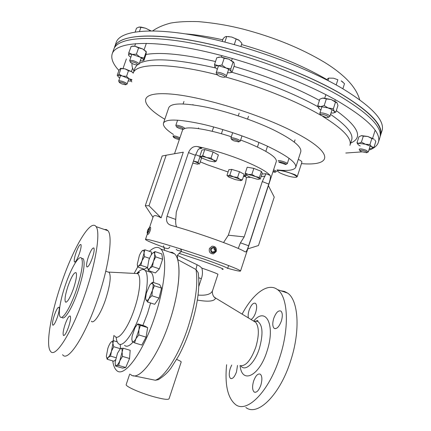 <?xml version="1.0" encoding="UTF-8"?>
<svg xmlns="http://www.w3.org/2000/svg" width="431" height="431" viewBox="0 0 431 431"><rect width="100%" height="100%" fill="white"/><g stroke="black" fill="none" stroke-linecap="round" stroke-linejoin="round"><path stroke-width="0.65" d="M273.717 318.434C272.333 323.293 272.489 326.596 274.181 328.347C276.729 329.327 279.126 326.87 281.378 320.976C282.752 316.101 282.596 312.804 280.915 311.09C278.345 310.115 275.942 312.567 273.717 318.434M253.606 381.117C252.108 386.462 252.297 390.093 254.155 392.016C256.547 392.964 258.789 390.648 260.874 385.072C262.355 379.706 262.177 376.08 260.329 374.2C257.91 373.257 255.669 375.563 253.606 381.117M231.689 365.052L230.251 368.43C228.834 373.386 228.926 376.716 230.52 378.413C232.589 379.188 234.588 376.99 236.511 371.829L237.508 365.445M251.009 319.5C252.846 318.509 254.414 316.16 255.702 312.453C257.011 307.89 256.935 304.846 255.481 303.327C253.266 302.54 251.138 304.852 249.096 310.261C248.137 313.364 247.911 315.923 248.423 317.933M228.592 265.555L227.633 268.475C227.159 267.603 219.46 264.537 204.536 259.29L181.306 251.559L179.134 253.369L202.602 261.127C219.654 267.145 226.124 269.849 222.019 269.246M245.815 407.467C257.576 416.917 280.274 394.71 290.86 360.171C300.552 330.335 298.365 300.202 287.676 293.134L284.455 291.415L280.931 290.801M242.114 314.118C253.008 293.549 267.953 282.203 277.483 289.605C287.876 296.582 289.734 326.752 279.961 356.723C269.267 391.418 246.839 413.846 235.428 404.467C227.638 397.883 224.702 384.63 226.609 364.707M130.615 374.447C138.416 382.577 157.762 357.816 169.496 321.779C178.014 296.442 181.095 270.738 177.61 259.57L177.394 255.33L197.037 264.726L199.639 266.132L201.837 268.077C202.796 271.595 202.629 275.134 201.342 278.69L198.804 286.367M177.394 255.33L179.134 253.369M129.709 374.07L126.197 384.549C125.012 386.224 140.032 392.937 153.668 396.714C163.02 399.257 168.144 399.957 169.044 398.804L181.203 361.948C181.284 361.587 179.775 360.742 176.683 359.416M239.965 365.612C245.605 366.603 250.885 360.456 255.804 347.17C259.176 335.447 259.171 327.188 255.788 322.393L253.52 321.02M198.4 274.105L198.185 272.645C200.156 287.283 197.554 305.821 190.383 328.26C186.984 338.464 183.056 347.709 178.612 355.984L170.972 368.122C169.555 369.96 166.684 374.318 158.36 379.673L155.332 380.25L133.152 375.692M214.169 296.975L215.586 298.053C214.503 301.344 208.421 302.018 197.344 300.062M179.905 248.757L181.279 249.818L181.306 251.559M164.658 250.368L163.548 245.81M150.354 271.837L150.187 272.128L150.354 271.837M169.744 246.925C169.857 247.432 169.211 247.997 167.794 248.612L164.184 247.927M181.429 251.181L177.41 250.422L176.214 249.22M198.389 273.997L198.185 272.645L196.008 269.51L177.61 259.57M198.055 295.068C206.481 295.725 211.346 294.168 212.645 290.397C211.826 291.184 212.505 297.013 215.586 298.053L255.788 322.393M198.756 277.774L201.342 278.69M155.332 380.25C164.949 376.947 179.091 354.654 187.905 327.603C195.566 303.219 198.265 283.857 196.008 269.51L197.037 264.726M118.908 70.479C113.003 64.068 110.772 58.503 112.211 53.778C115.697 42.89 145.371 39.582 193.374 49.01C241.258 58.384 301.221 80.144 337.802 101.107C367.972 119.01 381.5 132.748 378.386 142.322C377.2 145.786 374.022 148.404 368.85 150.171M361.959 151.879L345.818 153.027M112.211 53.778L113.806 49.226C117.383 38.084 147.138 34.496 195.157 43.773C243.062 53.002 302.971 74.784 339.466 95.924C369.566 113.989 383.024 127.915 379.835 137.721L378.386 142.322M131.875 81.858L130.787 81.039M380.11 136.579L381.99 130.879C385.282 120.745 371.931 106.527 341.945 88.231C305.568 66.821 245.74 45.007 197.813 35.994C149.762 26.932 119.888 30.94 116.181 42.453L114.269 48.143M380.541 135.474C383.762 125.566 370.342 111.537 340.28 93.398C303.823 72.171 243.941 50.379 196.03 41.22C148 32.013 118.202 35.741 114.587 47.001M114.684 47.415L114.797 47.092C117.997 33.16 163.123 31.312 226.814 48.401C268.551 59.489 312.717 77.3 341.6 94.276C370.385 111.958 383.294 125.669 380.32 135.42L380.217 135.743M164.286 247.502C152.1 243.003 145.834 240.309 145.489 239.431C144.407 237.637 179.474 248.046 209.563 258.616C229.664 265.722 239.986 269.865 240.53 271.045L276.341 161.361C276.772 157.229 267.274 151.049 247.847 142.817L240.638 140.021M270.108 175.358C266.584 171.371 257.253 166.301 242.114 160.149C226.431 154.002 211.562 149.476 197.517 146.567C193.535 145.958 190.524 147.968 188.492 152.596L167.012 216.276C165.93 220.284 166.786 223.102 169.572 224.723L171.032 225.305C184.888 229.195 199.817 233.99 215.818 239.69C231.302 245.298 241.069 249.35 245.12 251.844L245.562 251.941C246.413 251.656 247.437 249.597 248.622 245.772L268.761 184.096C270.35 179.501 270.797 176.586 270.108 175.358L265.981 173.72L262.296 181.559L268.761 184.096M240.53 271.045C240.099 271.492 235.822 270.576 227.692 268.297M200.259 161.862L207.521 164.831L228.085 171.974M243.558 176.231L245.956 176.791M231.312 136.767C210.565 129.898 190.852 126.504 184.877 128.438M183.127 129.289L182.518 130.146L174.528 153.732M149.492 227.611L153.118 216.901C153.824 214.934 156.491 215.252 161.113 217.86L183.304 152.17L166.167 155.214L148.997 205.754L145.279 205.706L162.185 156.006L166.167 155.214M198.917 148.894L201.902 148.307L199.548 148.571L198.077 149.697L195.394 155.3L176.284 212.133L175.746 219.433C175.525 222.682 175.81 225.171 176.597 226.889M245.39 176.284L243.752 175.643L245.217 176.171L246.381 177.653L245.643 182.615L228.328 235.202L244.178 236.888L262.296 181.559M228.328 235.202L223.554 242.529M238.257 248.423L240.433 242.815L244.178 236.888M152.983 217.305L145.279 205.706M161.113 217.86L148.997 205.754M247.76 248.897L258.487 245.514L274.24 197.096L268.4 185.68M68.513 327.167C70.377 321.418 70.964 317.722 70.275 316.079C69.084 315.497 67.381 318.218 65.156 324.247C63.298 329.963 62.71 333.669 63.395 335.361C64.564 335.964 66.272 333.233 68.513 327.167M92.309 258.056C94.012 252.835 94.545 249.495 93.91 248.035C92.622 247.486 90.796 250.4 88.425 256.768C86.723 261.967 86.184 265.318 86.82 266.816C88.086 267.392 89.912 264.472 92.309 258.056M79.336 253.767C80.936 248.902 81.464 245.826 80.931 244.539C79.827 244.124 78.194 246.834 76.023 252.668C74.428 257.512 73.895 260.593 74.428 261.919C75.511 262.36 77.149 259.64 79.336 253.767M57.312 317.421C59.047 312.109 59.629 308.731 59.052 307.292C58.029 306.845 56.499 309.393 54.457 314.932C52.722 320.217 52.14 323.6 52.706 325.082C53.719 325.55 55.249 322.997 57.312 317.421M73.405 288.862C76.163 280.403 77.068 275.026 76.115 272.726C74.294 271.95 71.627 276.303 68.125 285.785C65.367 294.174 64.456 299.572 65.404 301.975C67.177 302.815 69.844 298.441 73.405 288.862M76.195 290.483C70.323 307.766 62.376 320.524 60.168 316.785C57.873 313.978 60.512 298.915 65.62 284.331C71.287 267.726 79.202 254.511 81.594 258.261C83.517 262.754 81.718 273.496 76.195 290.483M81.788 258.32L83.35 258.842C85.306 263.346 83.528 274.089 78.022 291.06C72.155 308.332 64.181 321.068 61.94 317.324M84.783 294.971C72.052 332.543 55.023 359.142 50.432 351.163C45.352 344.827 51.251 312.211 61.94 281.761C73.728 247.259 90.612 218.576 96.043 226.598C100.676 231.83 96.075 262.441 84.783 294.971M62.592 354.675C67.667 362.757 85.096 336.444 97.686 299.055C108.876 266.687 113.019 236.091 107.971 230.73L106.382 229.524L104.415 229.497M149.379 251.3C154.077 247.044 157.875 246.284 160.774 249.021C167.584 254.92 165.423 285.441 154.675 317.087C142.688 353.662 123.562 378.747 116.397 370.224C114.571 368.435 113.348 365.321 112.728 360.882M113.127 340.835L113.908 335.415M169.728 252.124L172.303 252.383L174.533 253.789C181.79 259.828 180.126 290.322 169.496 321.779C157.66 358.145 138.114 382.911 130.421 374.275M136.956 273.335C140.377 269.531 143.081 268.556 145.064 270.415C149.121 274.019 147.521 292.606 141.077 311.473C133.917 333.201 122.582 348.604 118.315 343.48C117.162 342.306 116.44 340.188 116.144 337.112M150.586 302.982L147.499 313.509L142.86 325.453M133.023 342.079C129.381 346.125 126.542 347.214 124.516 345.339M107.648 271.869L109.183 272.376C111.279 276.319 110.072 285.381 105.563 299.567C100.741 313.962 93.656 324.495 91.297 321.219M148.453 271.546L151.195 272.467C152.773 274.089 153.571 277.456 153.587 282.569M134.165 273.41L138.184 266.083M173.477 134.499C166.118 129.736 162.778 125.976 163.462 123.218L168.736 107.761C170.967 102.88 183.665 102.723 206.826 107.281C227.977 111.748 254.36 120.68 273.281 129.763C292.649 139.407 301.813 146.718 300.784 151.69L295.752 167.228C294.378 170.223 288.129 171.112 277.009 169.9M163.462 123.218C165.526 118.827 178.116 119.048 201.234 123.896C222.348 128.6 248.789 137.532 267.829 146.389C287.321 155.769 296.63 162.713 295.752 167.228M152.585 282.235L159.653 284.579L161.555 288.123L154.411 285.769L152.757 283.749L152.585 282.235L150.699 283.916M161.555 288.123L159.061 298.085L151.879 295.747L152.402 290.505L154.411 285.769M159.061 298.085L154.686 304.302L147.547 302.007L148.959 298.645L151.879 295.747M145.705 299.071L147.547 302.007M146.335 293.145L149.713 285.139L151.125 283.544L152.757 283.749C153.307 285.01 153.188 287.262 152.402 290.505L148.959 298.645C147.553 300.596 146.545 301.016 145.937 299.901L145.624 298.139L146.335 293.145M151.329 254.786L151.48 252.022L144.929 249.775L142.198 250.831M149.519 258.352L144.487 256.639L144.029 252.954L144.929 249.775M147.504 267.457L140.856 265.334L141.988 260.76L144.487 256.639M147.461 267.559L144.283 269.208L137.737 267.01L138.604 265.949L140.856 265.334M137.349 264.99L137.737 267.01M138.604 265.949C137.785 266.342 137.344 265.782 137.284 264.268L139.337 255.648C140.452 253.035 141.519 251.332 142.537 250.546L142.677 250.459C143.679 249.958 144.126 250.788 144.029 252.954L141.988 260.76C140.775 263.567 139.649 265.297 138.604 265.949M123.153 348.21L130.162 350.306L129.559 358.5L125.744 367.498L118.67 365.434L119.84 360.709L122.485 356.41L122.092 352.073L123.153 348.21L120.879 348.42L120.136 348.878M129.559 358.5L122.485 356.41M125.744 367.498L122.614 368.133L115.61 366.097L116.402 365.553L118.67 365.434M115.319 364.41L115.61 366.097M120.879 348.42C121.86 348.248 122.264 349.466 122.092 352.073L119.84 360.709C118.579 363.613 117.431 365.224 116.402 365.553C115.686 365.671 115.287 364.96 115.206 363.414L115.255 361.776L117.48 353.28L120.303 348.738L120.879 348.42M115.54 359.74L113.903 361.226L107.179 359.26L108.165 357.488L110.568 356.114L111.457 351.211L113.741 346.734L112.906 343.485L113.466 340.689L111.327 341.902C112.27 341.228 112.798 341.756 112.906 343.485L111.457 351.211C110.39 354.26 109.296 356.356 108.165 357.488C107.109 358.393 106.516 357.929 106.392 356.098L107.847 348.334C108.887 345.35 109.964 343.275 111.085 342.117M115.993 357.708L110.568 356.114M106.462 356.782L107.179 359.26M117.221 341.821L113.466 340.689M120.335 348.701L113.741 346.734M120.249 344.358L120.491 348.566M137.834 323.886L144.961 326.105L147.65 327.619L146.087 337.155L138.825 334.93L138.89 329.904L140.447 325.378L137.834 323.886L136.891 324.904M147.65 327.619L140.447 325.378M146.087 337.155L141.804 345.064L134.569 342.871L135.937 338.68L138.825 334.93M132.021 341.163L134.569 342.871M135.005 327.592L137.144 324.683L138.389 324.398C139.208 324.996 139.375 326.827 138.89 329.904L135.937 338.68C134.542 341.201 133.411 342.236 132.543 341.788L131.816 339.504L132.107 336.207L135.005 327.592M162.611 259.236L159.384 268.847L152.477 266.514L153.382 261.45L155.72 256.881L162.611 259.236L161.808 253.924L154.988 251.575L152.509 253.266M155.72 256.881L154.643 253.967L154.988 251.575M159.384 268.847L155.408 272.936L148.56 270.641L149.794 268.346L152.477 266.514M147.526 267.683L148.797 260.27C149.869 257.199 151.044 254.926 152.326 253.455L152.957 252.884C153.867 252.275 154.433 252.636 154.643 253.967C154.831 255.798 154.417 258.288 153.382 261.45C152.288 264.596 151.092 266.891 149.794 268.346C148.533 269.59 147.779 269.37 147.526 267.683L148.56 270.641M130.857 62.7L130.523 62.387C128.998 60.76 135.329 62.209 137.317 63.944L137.392 64.941C135.275 64.898 133.098 64.149 130.857 62.7M130.34 62.021L129.699 60.577C131.703 59.952 134.644 60.803 138.529 63.131L139.138 64.095L137.758 64.779M139.488 31.393L140.91 27.32L145.538 28.204L150.85 30.865M149.546 30.87L149.708 30.412M135.189 31.948L136.498 28.187L138.922 27.094L140.91 27.32M150.979 30.865L145.538 28.204L141.072 27.094L139.315 27.04M323.412 114.565C327.458 115.68 328.993 116.645 328.018 117.447L325.62 117.302L320.766 115.244C320.179 114.398 321.063 114.172 323.412 114.565M320.535 114.829L319.818 113.364C320.114 112.83 321.321 112.76 323.444 113.154C327.42 114.14 329.57 115.233 329.898 116.429L328.449 117.237M342.866 88.77L344.509 83.652L341.158 80.85L343.017 82.159M337.856 79.724L333.535 78.21L337.856 79.724L336.175 84.95M326.795 79.956L327.867 78.566L328.783 78.103L333.535 78.21L328.783 78.103L327.986 80.57M280.037 172.976C286.491 175.886 291.841 177.335 296.097 177.319C297.277 177.012 296.695 176.22 294.346 174.948C288.296 171.635 275.021 168.92 277.871 171.533L280.037 172.976M282.068 170.326L294.782 174.593C296.517 175.519 297.325 176.22 297.218 176.694L296.636 177.06M298.3 159.368L299.513 159.982C301.231 160.941 302.029 161.684 301.899 162.207L297.218 176.694M277.58 171.01L277.327 170.385L278.006 170.003M226.965 175.347L228.834 169.717L231.743 169.399L239.491 171.7L237.605 177.4L233.532 176.839L229.858 175.083L228.209 175.81L226.965 175.347L227.762 176.187M231.743 169.399L229.858 175.083M239.491 171.7L244.199 174.286L242.33 179.942L239.781 179.269L237.605 177.4M240.854 180.616L242.33 179.942M229.152 177.211L228.382 176.758L228.209 175.81L233.532 176.839L239.781 179.269C241.252 180.088 241.532 180.546 240.633 180.643L235.326 179.608L229.152 177.211M195.615 154.664L200.076 156.415L201.471 158.258L199.548 163.979L198.643 163.699L198.136 162.196L193.465 161.038M200.076 156.415L198.136 162.196M193.454 161.07L194.187 161.345C196.606 162.304 198.093 163.09 198.643 163.699L197.721 164.206L192.77 163.107M202.71 155.661L204.768 149.535L201.902 150.085L199.865 156.151L201.067 156.55C202.085 156.426 203.944 156.755 206.648 157.536L202.71 155.661L201.067 156.55L201.476 157.724L202.333 158.231L209.078 160.876L214.638 161.878C215.527 161.711 215.139 161.156 213.48 160.224L211.023 158.123L206.648 157.536L216.346 161.027L218.377 154.934L213.076 151.976L211.023 158.123M204.768 149.535L213.076 151.976M214.713 161.867L216.346 161.027M253.843 168.386L261.418 171.393L259.446 177.41L255.448 176.548L251.86 174.42L253.843 168.386L247.195 167.19L245.217 173.181L245.616 174.83M251.86 174.42L248.321 174.431L245.217 173.181M261.418 171.393L262.231 173.149L260.281 179.107L259.661 178.892L259.446 177.41M256.757 179.102L249.738 177.006L245.503 174.679C245.271 174.14 246.209 174.059 248.321 174.431L255.448 176.548C257.894 177.529 259.295 178.31 259.661 178.892L258.535 179.339L256.757 179.102M182.388 129.23C179.824 128.697 177.89 127.932 176.581 126.94L177.642 126.547C181.618 127.538 183.509 128.449 183.315 129.268L182.388 129.23M176.457 126.687L175.826 125.383L177.319 125.232C181.44 126.175 183.951 127.264 184.856 128.508L183.568 129.149M273.238 170.865C274.994 171.581 275.619 172.039 275.102 172.238L272.888 171.931M273.577 169.825C275.501 170.568 276.465 171.134 276.476 171.527L275.296 172.141M179.328 139.563C176.888 139.089 174.997 138.367 173.65 137.397L173.628 137.37C174.221 136.794 176.204 137.29 179.565 138.852M174.248 137.053L172.966 135.991C174.102 135.63 176.424 136.218 179.937 137.753M278.889 162.196C278.356 161.108 285.872 163.295 286.006 164.27L285.753 164.518L278.889 162.196M278.302 161.092L278.237 160.855C278.318 159.766 287.148 162.46 287.272 163.613L285.995 164.394M121.774 83.905L119.382 82.51C119.155 81.745 120.486 81.885 123.374 82.93C125.518 83.889 126.256 84.508 125.588 84.799L121.774 83.905M119.258 82.262L118.681 81.001C119.263 80.522 121.003 80.829 123.896 81.928C126.008 82.838 127.064 83.56 127.059 84.093L125.841 84.691M233.861 140.813L231.706 139.612C231.539 138.804 233.198 139.014 236.684 140.242C238.693 141.115 239.356 141.675 238.666 141.918L233.861 140.813M231.566 139.332L230.903 137.99C231.7 137.484 233.861 137.877 237.389 139.181C239.34 140.005 240.304 140.641 240.277 141.099L238.946 141.783M217.138 73.927C218.829 73.022 226.754 76.454 224.653 77.171L224.389 77.246C221.696 77.214 219.271 76.379 217.111 74.741L217.138 73.927M216.868 74.277L216.168 72.731L216.486 72.43C218.275 71.401 227.142 74.827 226.35 76.239L226.011 76.551M234.286 44.56L236.161 38.989L239.291 40.466L241.915 43.348L240.881 46.435M224.869 42.055L226.738 36.516L231.684 37.034L236.161 38.989M222.261 41.392L223.258 38.44L225.23 36.77L226.738 36.516M226.264 36.457L231.684 37.034L238.187 39.76M239.291 40.466L238.101 39.663M365.337 151.265C366.959 151.998 367.411 152.499 366.7 152.757L361.544 151.707L359.982 150.791C359.89 149.848 361.674 150.004 365.337 151.265M359.82 150.505L359.163 149.212C360.16 148.571 362.493 148.921 366.151 150.263L368.306 151.884L367.002 152.606M140.285 60.787L142.349 60.938L143.647 60.227C143.577 59.408 142.327 58.352 139.892 57.075L132.252 54.403L136.395 54.182L138.583 47.895L135.081 46.273L132.71 46.074L131.557 46.381M132.71 46.074L131.913 46.316L135.081 46.273L142.709 48.945L146.341 51.763M128.6 55.308L128.772 52.765L132.252 54.403C129.812 53.983 128.562 54.161 128.492 54.936L129.16 56.014L130.846 57.269M131.18 46.456L128.772 52.765M131.913 46.316L130.949 46.51M136.395 54.182L139.892 57.075L144.008 58.088L143.647 60.227L143.922 60.507L146.061 54.328L146.254 51.785L144.008 58.088M138.583 47.895L142.709 48.945L146.174 51.839M330.997 113.019L333.055 113.03C334.499 112.836 334.914 112.297 334.294 111.419L335.846 112.065L337.958 105.493L337.047 102.847L336.422 102.206L331.24 99.556L335.49 102.147L333.357 108.79L320.632 106.629C318.601 106.716 317.97 107.287 318.735 108.337L320.923 109.959M321.774 98.343L323.401 98.058L331.24 99.556L326.348 98.936L324.204 105.579L328.465 108.17C331.428 109.242 333.373 110.325 334.294 111.419L333.357 108.79M322.814 98.096L319.856 99.135L317.728 105.714L320.632 106.629L324.204 105.579M322.76 98.117L326.348 98.936M337.047 102.847L335.49 102.147M335.846 112.065L334.068 112.771M318.649 108.224L317.728 105.714M120.535 68.346L125.001 68.852L131.547 71.584L133.281 72.947M128.131 81.006L130.835 81.012C131.396 80.597 130.798 79.854 129.047 78.781L122.49 76.071C120.055 75.414 118.498 75.263 117.814 75.63L118.072 76.707L119.759 77.914M119.021 74.191L120.96 68.631L120.723 68.357L119.101 69.908L117.184 75.414L117.814 75.63L119.021 74.191L122.49 76.071L126.542 76.298L129.047 78.781L131.913 79.595M120.96 68.631L125.001 68.852L128.476 70.727L126.542 76.298M128.476 70.727L131.547 71.584L133.238 73.06M131.897 79.886L130.658 81.087M227.503 72.807L230.44 72.699L231.086 72.241L231.091 71.546C230.558 70.458 228.866 69.272 226.011 67.99L230.774 68.912L233.047 62.139L228.969 59.187L220.817 57L224.201 58.244L221.911 65.043L217.854 65.781C215.511 65.652 214.53 66.115 214.918 67.161L217.321 69.305M224.201 58.244L228.969 59.187L233.828 62.441M218.339 57.269L220.817 57L216.782 57.765L214.509 64.51L226.011 67.99L221.911 65.043M215.069 67.425L214.509 64.51M230.774 68.912L231.091 71.546L232.072 72.16L230.698 72.586M233.047 62.139L234.022 62.813L234.319 65.464L232.072 72.16M374.792 139.87L375.794 141.578L373.919 147.521L365.396 144.234L358.915 143.34C357.682 143.545 357.525 144.056 358.43 144.881L360.187 145.985M357.967 144.363L356.997 142.763L358.878 136.853L361.437 135.625L367.853 136.482L374.108 139.191L371.845 138.561L369.954 144.547L371.667 146.923C372.853 147.865 372.777 148.447 371.436 148.668L369.329 148.652M361.361 135.636L363.306 136.18L361.41 142.149L365.396 144.234L369.954 144.547M363.306 136.18L367.853 136.482L371.845 138.561M372.072 148.512L373.919 147.521M356.997 142.763L358.915 143.34L361.41 142.149M147.235 233.176L147.725 234.286C148.307 234.545 149.056 233.537 149.966 231.264C150.656 229.249 150.823 227.929 150.473 227.32L149.902 227.401M148.943 230.865C149.562 228.98 149.632 227.951 149.153 227.783L147.623 230.159L147.122 232.929C147.477 233.613 148.086 232.923 148.943 230.865M149.029 228.468L148.226 229.26L147.477 231.302L147.531 232.557L148.339 231.77L149.088 229.718L149.029 228.468M148.393 231.625L147.477 231.302M149.083 229.567L148.226 229.26M216.163 251.612C216.885 248.019 215.522 246.214 212.074 246.187L209.439 248.439C208.712 251.984 210.048 253.8 213.447 253.881L216.163 251.612M215.689 251.289C215.511 246.952 213.792 246.144 210.543 248.865C210.732 253.207 212.445 254.015 215.689 251.289M214.018 248.003L211.885 248.245L210.985 250.325L212.219 252.157L214.352 251.909L215.252 249.835L214.018 248.003M213.927 249.619L215.252 249.835M213.027 251.688L214.352 251.909M212.645 290.397L217.946 274.294C217.644 273.804 212.273 271.729 201.837 268.077M241.074 366.172C245.309 371.861 254.931 362.843 259.408 348.361C263.379 333.772 262.743 324.748 257.506 321.294L254.759 321.208M240.121 365.677C241.845 384.452 259.387 376.247 267.037 351.114C275.754 325.114 265.916 306.134 253.692 321.063M217.143 74.773C169.017 62.403 135.63 63.163 133.19 73.211L135.005 67.969L137.063 64.968M139.396 63.346C150.974 57.474 176.344 59.004 215.5 67.936M231.156 72.052C264.106 81.588 292.671 92.945 316.86 106.123L317.986 106.753M133.966 70.97C132.344 68.217 131.708 65.711 132.048 63.454M146.012 54.462C161.016 51.946 184.182 54.306 215.511 61.536M234.006 66.401C266.649 75.921 295.127 87.256 319.446 100.407M225.219 76.912C257.42 85.704 291.674 99.173 314.964 111.963L320.75 115.222M322.819 116.451C343.049 128.982 352.095 138.604 349.945 145.317L351.631 140.032C353.63 133.922 346.605 125.373 330.561 114.382M164.809 119.268C139.983 104.517 137.263 92.045 168.036 93.856C198.427 95.456 258.939 113.649 294.335 132.15C334.984 153.027 332.312 166.301 301.441 163.629M336.304 110.643C358.57 126.876 363.355 137.683 350.667 143.06M327.005 79.649L325.68 78.873C302.088 65.291 274.03 53.848 241.516 44.538M222.795 39.814C209.013 36.732 196.579 34.749 185.492 33.866M243.752 175.632L246.354 175.406M261.929 174.07L265.981 173.72M197.517 146.567L201.902 148.307M246.381 177.653L250.556 177.319M261.138 176.484L265.06 176.177M167.012 216.276L175.746 219.433M188.492 152.596L195.394 155.3M240.433 242.815L248.622 245.772M135.054 273.453L137.473 273.583C141.449 275.598 140.188 292.11 134.375 309.07C127.964 328.497 117.862 341.788 114.657 335.894M274.181 328.347L275.274 328.702M254.155 392.016L255.265 392.345M230.52 378.413L231.399 378.677M287.676 293.134L277.483 289.605M254.08 321.187L257.506 321.294L257.813 320.944C258.104 320.357 257.399 320.454 255.702 321.235M152.698 30.876C157.541 27.503 163.505 24.917 170.59 23.102C177.809 21.76 187.113 21.27 198.508 21.631C217.784 23.333 231.167 26.135 242.965 29.071C273.804 37.179 300.892 48.207 324.231 62.15C331.886 66.805 338.712 71.869 344.708 77.348C352.558 84.729 357.552 92.191 359.686 99.728M147.445 233.656L145.489 239.431M169.572 224.723L171.764 225.51M244.91 251.709L245.562 251.941M108.887 272.096L137.473 273.583L139.418 272.451C139.278 271.934 138.513 272.306 137.123 273.561M105.762 271.25L109.183 272.376M145.064 270.415L151.195 272.467M160.774 249.021L174.533 253.789M96.043 226.598L107.971 230.73M81.594 258.261L83.35 258.842M65.404 301.975L66.185 302.217M53.148 325.216L52.706 325.082M74.859 262.059L74.428 261.919M87.374 266.999L86.82 266.816M63.955 335.528L63.395 335.361M151.125 283.544L151.685 282.973M137.144 324.683L137.834 323.95M129.699 60.577L131.87 54.333M134.698 46.209L135.593 43.623M139.138 64.095L141.298 57.862M144.116 49.743L146.335 43.337M141.072 27.094L140.501 27.164M329.898 116.429L332.053 109.733M334.822 101.134L335.286 99.69M319.818 113.364L321.979 106.683M324.753 98.096L325.868 94.658M277.327 170.385L277.472 169.949M198.567 127.91L198.33 128.605M213.663 126.967L212.203 131.31M222.805 129.564L221.415 133.729M258.945 142.462L257.447 147.019M267.511 146.244L265.835 151.34M175.826 125.383L177.594 120.184M183.1 103.979L183.967 101.436M192.867 104.841L192.959 104.571M173.553 137.198L173.09 136.277M287.272 163.726L289.045 158.269M294.308 142.09L295.03 139.865M118.681 81.001L120.556 75.614M123.072 68.405L126.375 58.928M127.059 84.093L128.928 78.711M131.428 71.514L132.608 68.12M230.903 137.99L232.675 132.667M238.268 115.874L239.167 113.159M240.277 141.099L242.006 135.878M247.577 119.091L248.515 116.257M226.35 76.239L228.667 69.348M231.614 60.561L232.32 58.471M216.168 72.731L218.49 65.841M221.453 57.054L221.933 55.621M228.92 36.49L228.554 36.549M368.306 151.884L370.159 146.023M372.605 138.276L375.142 130.248M145.716 50.955L146.254 51.785M133.055 72.699L133.26 73.011M121.079 68.249L120.723 68.357M233.133 61.671L233.467 62.166M149.153 227.783L150.236 227.229"/></g></svg>
